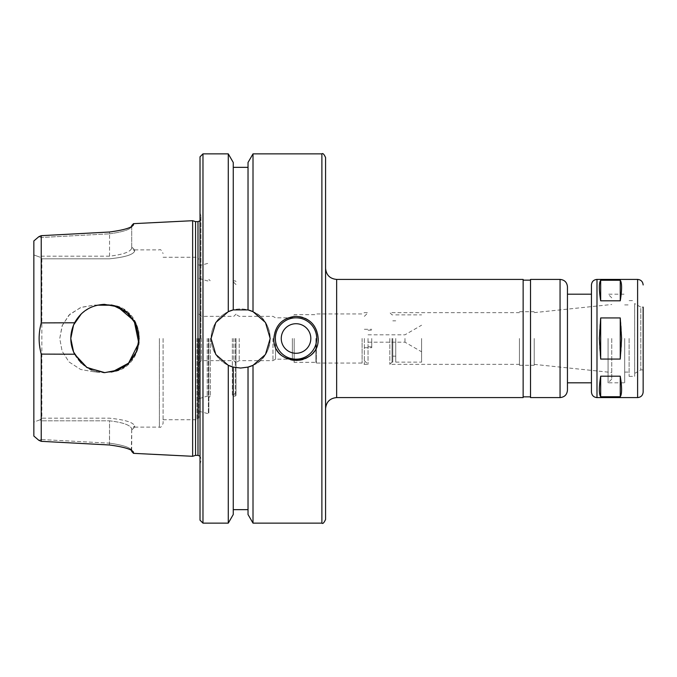 <?xml version="1.0" encoding="UTF-8"?>
<svg xmlns="http://www.w3.org/2000/svg" width="677" height="677" viewBox="0 0 677 677"><rect width="100%" height="100%" fill="white"/><g stroke="black" fill="none" stroke-linecap="round" stroke-linejoin="round"><path stroke-width="0.51" stroke-dasharray="3.38 2.54" d="M600.685 280.253C598.9 282.868 598.9 289.722 600.685 300.808L620.259 300.808L620.259 280.253L600.685 280.253L600.685 300.808M620.259 359.064C622.036 345.355 622.036 331.645 620.259 317.936L600.685 317.936L600.685 359.064L620.259 359.064L620.259 317.936M600.685 376.192C598.9 387.278 598.9 394.132 600.685 396.747L620.259 396.747C622.036 394.132 622.036 387.278 620.259 376.192L600.685 376.192L600.685 396.747M620.259 300.808C622.036 289.722 622.036 282.868 620.259 280.253M600.685 317.936C598.9 331.645 598.9 345.355 600.685 359.064M620.259 396.747L620.259 376.192M567.453 390.197L567.453 286.803M567.453 382.81L567.453 338.5M591.453 382.81L591.453 338.5M591.453 392.042L591.453 284.958M634.654 373.433L640.797 369.887L643.15 369.887L643.15 307.113L643.15 369.887L643.15 307.113L640.797 307.113L640.797 369.887L640.797 307.113L634.654 303.567L634.654 373.433L634.654 303.567M634.654 338.5L634.654 376.353L634.654 338.5M629.119 338.5L629.119 376.353L629.119 338.5M624.685 338.5L624.685 382.81L624.685 338.5M608.073 338.5L608.073 382.81L608.073 338.5M611.763 338.5L611.763 379.12L611.763 338.5M534.212 338.5L534.212 365.275L534.212 338.5M519.445 338.5L519.445 365.275L519.445 338.5M389.825 338.5L389.825 364.353L389.825 338.5M392.042 338.5L392.042 362.136L392.042 338.5M392.787 338.5L392.787 362.136L392.787 338.5M395.74 338.5L395.74 362.136L395.74 338.5M421.585 338.5L421.585 362.136L421.585 338.5M404.973 338.5L404.973 342.19L404.973 338.5M368.043 338.5L368.043 364.353L368.043 338.5M371.732 338.5L371.732 347.733L371.732 338.5M364.353 338.5L364.353 364.353L364.353 338.5M362.11 338.5L362.11 363.058L362.11 338.5M325.578 338.5L325.578 408.663L325.578 338.5M523.135 397.585L523.135 279.415M523.135 338.5L523.135 396.849L523.135 338.5M530.523 338.5L530.523 396.849L530.523 338.5M530.523 397.585L530.523 279.415M325.578 519.445L325.578 157.555M117.586 306.774L112.416 305.175C147.002 311.183 147.002 365.817 112.416 371.825A33.418 28.942 90 0 0 139.234 338.5A33.418 28.942 90 0 0 112.416 305.175A33.418 28.942 90 0 1 139.234 338.5A33.418 28.942 90 0 1 112.416 371.825C147.002 365.817 147.002 311.183 112.416 305.175C121.191 305.378 141.078 321.363 139.09 338.5C141.078 355.637 121.191 371.622 112.416 371.825M91.987 306.893L97.869 305.082L94.568 305.082L81.215 307.307L69.824 314.272L62.352 325.231L59.754 338.5L62.123 351.211L69.02 361.941L80.648 369.481L94.568 371.918L97.869 371.918L91.987 370.107M89.576 369.007L81.384 363.236M81.384 313.764L89.576 307.993M103.877 304.362L97.446 305.175C101.432 304.43 90.464 305.539 82.103 313.096C74.825 319.832 71.051 328.303 70.78 338.5C71.051 348.697 74.825 357.168 82.103 363.904C90.464 371.461 101.432 372.57 97.446 371.825L103.877 372.638L94.568 371.918L80.648 369.481L69.02 361.941L62.123 351.211L59.754 338.5L62.123 325.789L69.02 315.059L80.648 307.519L94.568 305.082L97.869 305.082M104.605 372.655L111.307 372.045L103.877 372.638M117.891 370.107L124.39 366.562L117.891 370.107M128.994 362.745L134.308 355.924L128.994 362.745M139.09 338.898L136.441 351.693L139.09 338.5M139.09 338.068L136.424 325.265M134.308 321.076L128.994 314.255M124.39 310.438L117.891 306.893M111.307 304.955L104.605 304.345M97.869 371.918L94.568 371.918L97.446 371.825M41.847 258.809L41.847 418.191L109.547 418.191C124.932 419.757 133.301 422.338 134.655 425.935C134.655 427.517 134.655 427.517 134.655 425.935C134.655 427.517 134.655 427.517 134.655 425.935C133.284 422.346 124.915 419.765 109.547 418.191L41.847 418.191L41.847 258.809L109.547 258.809C124.932 257.243 133.301 254.662 134.655 251.065C134.655 249.483 134.655 249.483 134.655 251.065C134.655 249.483 134.655 249.483 134.655 251.065C133.284 254.654 124.915 257.235 109.547 258.809L41.847 258.809L40.095 257.209L41.238 256.177L109.547 256.177C123.112 254.544 130.492 251.878 131.71 248.171L134.655 251.065L131.71 248.171C131.71 246.538 131.71 246.538 131.71 248.171C131.71 246.538 131.71 246.538 131.71 248.171C130.509 251.886 123.121 254.552 109.547 256.177L41.238 256.177L40.095 257.209L41.847 258.809M74.605 322.785L41.238 322.904C38.428 333.304 38.428 343.696 41.238 354.096L74.605 354.215C69.536 343.738 69.536 333.262 74.605 322.785M104.927 372.655L118.12 370.014L129.146 362.593L136.542 351.448L139.09 338.246L136.339 325.053L128.791 314.06L117.629 306.791L104.419 304.345M41.238 322.904L41.238 235.672M133.513 223.655L133.174 225.306L131.338 227.269L133.513 224.671C132.142 227.607 124.119 230.053 109.454 232.016L109.547 233.827C123.062 231.889 130.441 229.478 131.71 226.583L132.15 226.11M192.64 456.298L192.64 220.702M109.454 444.984L109.547 420.823C123.112 422.456 130.492 425.122 131.71 428.829C130.509 425.114 123.121 422.448 109.547 420.823L109.547 443.173C123.062 445.111 130.441 447.522 131.71 450.417C130.449 447.514 123.062 445.102 109.547 443.173L41.238 439.517L38.877 440.338L41.238 439.517L41.238 420.823L109.547 420.823L41.238 420.823L40.095 419.791L33.85 422.059L33.85 254.941L33.85 422.059L40.095 419.791L41.847 418.191L40.095 419.791L41.238 420.823L41.238 439.517L109.547 443.173L109.454 444.984C124.128 446.93 132.142 449.384 133.513 452.329L133.513 453.345M131.71 451.407L131.338 449.731L133.513 452.329L132.15 450.89M41.238 441.328L41.238 354.096M40.095 257.209L33.85 254.941L33.85 240.944L33.85 254.941L40.095 257.209M41.238 256.177L41.238 237.483L109.547 233.827L41.238 237.483L38.877 236.662L41.238 237.483L41.238 256.177M131.71 450.417L131.71 428.829L134.655 425.935L131.71 428.829C131.71 430.462 131.71 430.462 131.71 428.829C131.71 430.462 131.71 430.462 131.71 428.829L131.33 449.714L133.166 451.686M33.85 436.056L33.85 240.944M133.174 225.306L131.338 227.269L131.71 225.593M131.71 226.583L131.71 248.171L131.71 226.583C130.441 229.478 123.062 231.889 109.547 233.827L109.454 232.016M281.26 338.5A14.767 14.767 0 0 1 303.423 325.705A14.767 14.767 0 0 1 303.423 351.295A14.767 14.767 0 0 1 281.26 338.5A14.767 14.767 0 0 1 303.423 325.705A14.767 14.767 0 0 1 303.423 351.295A14.767 14.767 0 0 1 281.26 338.5A14.767 14.767 0 0 1 303.423 325.705A14.767 14.767 0 0 1 303.423 351.295A14.767 14.767 0 0 1 281.26 338.5M275.353 338.5A20.682 20.682 0 0 1 306.376 320.593A20.682 20.682 0 0 1 306.376 356.407A20.682 20.682 0 0 1 275.353 338.5A20.682 20.682 0 0 1 306.376 320.593A20.682 20.682 0 0 1 306.376 356.407A20.682 20.682 0 0 1 275.353 338.5A20.682 20.682 0 0 1 306.376 320.593A20.682 20.682 0 0 1 306.376 356.407A20.682 20.682 0 0 1 275.353 338.5M273.88 338.5A22.155 22.155 0 0 1 307.113 319.316A22.155 22.155 0 0 1 307.113 357.684A22.155 22.155 0 0 1 273.88 338.5C272.865 357.473 299.006 368.288 311.699 354.164C325.823 341.47 315.008 315.33 296.035 316.345C282.58 317.665 275.192 325.045 273.88 338.5A22.155 22.155 0 0 1 304.515 318.029A22.155 22.155 0 0 1 304.515 358.971A22.155 22.155 0 0 1 273.88 338.5M211.097 338.5A29.543 29.543 0 0 0 228.276 365.326L215.828 354.511L211.097 338.5A29.543 29.543 0 0 0 255.415 364.082A29.543 29.543 0 0 0 255.415 312.918A29.543 29.543 0 0 0 211.097 338.5A29.543 29.543 0 0 1 228.276 311.674L215.828 322.489L211.097 338.5M233.26 514.512L233.26 367.103A29.543 29.543 0 0 0 248.027 367.103L248.027 509.654L248.027 367.103L240.64 368.043L233.26 367.103L233.26 509.654L233.26 367.103L232.338 366.849M253.012 523.135L253.012 365.326A29.543 29.543 0 0 0 253.012 311.674L253.012 153.865M233.26 162.488L233.26 309.897L233.26 167.346L233.26 309.897L248.027 309.897L248.027 167.346L248.027 309.897A29.543 29.543 0 0 0 233.26 309.897L232.338 310.151M253.012 365.326C275.522 356.398 275.522 320.602 253.012 311.674M248.027 514.512L248.027 367.103M248.027 309.897L248.027 162.488M228.276 523.135L228.276 365.326M228.276 311.674L228.276 153.865M316.345 338.5L316.345 363.058L316.345 338.5M315.914 338.5L315.914 362.322L315.914 338.5M294.19 338.5L294.19 362.322L294.19 338.5M292.371 338.5L292.371 359.182L292.371 338.5M275.514 338.5L275.514 359.182L275.514 338.5M272.958 338.5L272.958 360.655L272.958 338.5M239.226 338.5L239.226 360.655L239.226 338.5M236.028 338.5L236.028 395.368L236.028 338.5M233.81 338.5L233.81 360.655L233.81 338.5M201.314 338.5L201.314 360.655L201.314 338.5M199.097 338.5L199.097 398.694L199.097 338.5M200.121 338.5L200.121 398.694L200.121 338.5M207.221 338.5L207.221 396.104L207.221 338.5M210.327 338.5L210.327 396.104L210.327 338.5M208.846 338.5L208.846 413.402L208.846 338.5M199.867 338.5L199.867 411.472L199.867 338.5M198.877 338.5L198.877 417.895L198.877 338.5M163.098 338.5L163.098 423.43L163.098 338.5M195.568 455.376L195.568 221.624M200.942 338.5L200.942 215.878L200.942 338.5M200.02 338.5L200.02 464.05L200.02 338.5M200.02 520.181L200.02 156.819M232.338 338.5L232.338 396.104L232.338 338.5M560.065 397.585L560.065 279.415M596.987 397.585L596.987 279.415M637.607 397.585L637.607 279.415M336.655 397.585L336.655 279.415M159.4 338.5L159.4 427.128L159.4 338.5M109.547 256.177L109.547 233.827L109.547 256.177M321.88 523.135L321.88 153.865M208.381 338.5L208.381 413.757L208.381 338.5M197.032 338.5L197.032 419.74L197.032 338.5M197.989 455.376L197.989 221.624M202.973 523.135L202.973 153.865M235.291 338.5L235.291 396.104L235.291 338.5M629.119 376.353L634.654 376.353M629.119 300.647L634.654 300.647M624.685 372.105L629.119 372.105M624.685 304.895L629.119 304.895M611.763 379.12L608.073 382.81L624.685 382.81M611.763 297.88L608.073 294.19L624.685 294.19M534.212 364.378L611.763 372.511M534.212 312.622L611.763 304.489M519.445 365.275L534.212 365.275M519.445 311.725L534.212 311.725M392.787 362.136L392.042 362.136L389.825 364.353L519.445 364.353M392.787 314.864L392.042 314.864L389.825 312.647L519.445 312.647M392.787 356.17L395.74 356.17M392.787 320.83L395.74 320.83M395.74 362.136L421.585 362.136M395.74 314.864L421.585 314.864M368.043 342.19L404.973 342.19L421.585 351.786M368.043 334.81L404.973 334.81L421.585 325.214M368.043 346.81L371.732 346.81M368.043 330.19L371.732 330.19M364.353 347.733L371.732 347.733M364.353 329.267L371.732 329.267M364.353 360.655L368.043 364.353L364.353 364.353L362.11 363.058L316.345 363.058L315.914 362.322L294.19 362.322L292.371 359.182L275.514 359.182L272.958 360.655L239.226 360.655L236.028 362.5M364.353 316.345L368.043 312.647L364.353 312.647L362.11 313.942L316.345 313.942L315.914 314.678L294.19 314.678L292.371 317.818L275.514 317.818L272.958 316.345L239.226 316.345L236.028 314.5M134.655 427.128L159.4 427.128C160.271 428.076 161.498 426.848 163.098 423.43M134.655 249.872L159.4 249.872C160.271 248.924 161.498 250.151 163.098 253.57M134.655 249.881L131.71 246.944M134.655 427.119L131.71 430.056M199.097 362.872L201.314 360.655L233.81 360.655L236.028 362.872M199.097 314.128L201.314 316.345L233.81 316.345L236.028 314.128M199.097 398.694L207.221 396.104L210.327 396.104L208.846 397.585M199.097 278.306L207.221 280.896L210.327 280.896L208.846 279.415M198.877 412.166L199.867 411.472L208.381 413.757L208.846 413.402M198.877 264.834L199.867 265.528L208.381 263.243L208.846 263.598M163.098 419.74L197.032 419.74L198.877 417.895M163.098 257.26L197.032 257.26L198.877 259.105M200.02 456.18L200.942 458.329M200.02 220.82L200.942 218.671M200.942 215.878L200.02 212.95M200.942 461.122L200.02 464.05M236.028 392.415L232.338 396.104L235.291 396.104L236.028 395.368M236.028 284.585L232.338 280.896L235.291 280.896L236.028 281.632"/><path stroke-width="1.02" d="M620.259 280.253C622.036 282.868 622.036 289.722 620.259 300.808L600.685 300.808C598.9 289.722 598.9 282.868 600.685 280.253L620.259 280.253L620.259 300.808M600.685 396.747C598.9 394.132 598.9 387.278 600.685 376.192L620.259 376.192C622.036 387.278 622.036 394.132 620.259 396.747L600.685 396.747L600.685 376.192M600.685 300.808L600.685 280.253M620.259 376.192L620.259 396.747M600.685 359.064L599.34 338.5L600.685 317.936L620.259 317.936L621.596 338.5L620.259 359.064L600.685 359.064L600.685 317.936M620.259 317.936L620.259 359.064M567.453 338.5L567.453 390.197C567.013 394.683 564.55 397.145 560.065 397.585L560.065 279.415C564.55 279.855 567.013 282.317 567.453 286.803L567.453 382.81L591.453 382.81L591.453 338.5L591.453 392.042C591.783 395.41 593.627 397.255 596.987 397.585L637.607 397.585C640.975 397.255 642.82 395.41 643.15 392.042L643.15 369.887M596.987 397.585L596.987 279.415C593.627 279.745 591.783 281.59 591.453 284.958L591.453 338.5M643.15 307.113L643.15 392.042M336.655 397.585L336.655 279.415L523.135 279.415L523.135 397.585L336.655 397.585C329.927 398.237 326.229 401.935 325.578 408.663M560.065 279.415L530.523 279.415L530.523 397.585L560.065 397.585M325.578 338.5L325.578 519.445C324.012 522.847 322.785 524.074 321.88 523.135L321.88 153.865C322.785 152.926 324.012 154.153 325.578 157.555L325.578 338.5M91.987 370.107L89.576 369.007M81.384 363.236L73.581 352.048L70.78 338.525M70.78 338.475L73.581 324.952L81.384 313.764M89.576 307.993L91.987 306.893M112.416 371.825L128.588 363.143L138.785 343.011L134.181 320.873L117.586 306.774M103.877 372.638L86.614 367.315L74.605 354.215L41.238 354.096L41.238 441.328L109.454 444.984L41.238 441.328L38.877 440.338L41.238 441.328M104.927 372.655L87.079 367.611L74.605 354.215C69.536 343.738 69.536 333.262 74.605 322.785C81.096 311.225 91.031 305.082 104.419 304.345L117.688 306.808L128.884 314.145L136.415 325.239L139.09 338.5L136.466 351.634L129.062 362.677L118.06 370.04L104.605 372.655M111.307 372.045L117.891 370.107L111.307 372.045M124.39 366.562L128.994 362.745L124.39 366.562M134.308 355.924L136.441 351.693L134.3 355.924M139.09 338.5L139.09 338.068M136.424 325.265L134.308 321.076M128.994 314.255L124.39 310.438M117.891 306.893L111.307 304.955M104.605 304.345L103.877 304.362M97.446 305.175L112.661 305.234L126.506 312.021L135.806 323.885L139.09 338.898M104.419 304.345C91.031 305.082 81.096 311.225 74.605 322.785L41.238 322.904L41.238 235.672L109.454 232.016L41.238 235.672L38.877 236.662L41.238 235.672M109.454 232.016C124.119 230.053 132.142 227.607 133.513 224.671L133.513 223.655L192.64 220.702L192.64 456.298L133.513 453.345L133.174 451.694M133.174 225.306L131.71 226.583M131.71 450.417L133.513 452.329C132.142 449.393 124.119 446.947 109.454 444.984M41.238 354.096C38.428 343.696 38.428 333.304 41.238 322.904M33.85 240.944L38.877 236.662L33.85 240.944L33.85 436.056L38.877 440.338L33.85 436.056M133.513 223.655L131.71 225.593L131.71 226.389M131.71 450.611L131.71 451.407L133.513 453.345M296.035 316.345C309.491 317.665 316.87 325.045 318.19 338.5C319.552 367.078 272.518 367.078 273.88 338.5C275.192 325.045 282.58 317.665 296.035 316.345M275.353 338.5A20.682 20.682 0 0 1 306.376 320.593A20.682 20.682 0 0 1 306.376 356.407A20.682 20.682 0 0 1 275.353 338.5M281.26 338.5A14.767 14.767 0 0 1 303.423 325.705A14.767 14.767 0 0 1 303.423 351.295A14.767 14.767 0 0 1 281.26 338.5M232.338 366.849L228.276 365.326A29.543 29.543 0 0 0 233.26 367.103L228.276 365.326L215.828 354.511L211.097 338.5L215.828 322.489L228.276 311.674L233.26 309.897A29.543 29.543 0 0 0 228.276 311.674L232.338 310.151M202.973 153.865L200.02 156.819L200.02 520.181L202.973 523.135L202.973 153.865L228.276 153.865L233.26 162.488L233.26 309.897L248.027 309.897L248.027 162.488L253.012 153.865L253.012 311.674A29.543 29.543 0 0 0 248.027 309.897L253.012 311.674L265.46 322.489L270.182 338.5L265.46 354.511L253.012 365.326L248.027 367.103A29.543 29.543 0 0 0 253.012 365.326L248.027 367.103L240.64 368.043L233.26 367.103L233.26 514.512L228.276 523.135L228.276 365.326M253.012 311.674L248.027 309.897M253.012 365.326L253.012 523.135L321.88 523.135M248.027 367.103L248.027 514.512L253.012 523.135M228.276 153.865L228.276 311.674M192.64 220.702L195.568 221.624L195.568 455.376L192.64 456.298M596.987 279.415L637.607 279.415L637.607 397.585M195.568 221.624L197.989 221.624L197.989 455.376L200.02 456.18M567.453 294.19L591.453 294.19M637.607 279.415C640.975 279.745 642.82 281.59 643.15 284.958M336.655 279.415C329.927 278.763 326.229 275.065 325.578 268.337M523.135 396.849L530.523 396.849M523.135 280.151L530.523 280.151M253.012 153.865L321.88 153.865M233.26 509.654L248.027 509.654M233.26 167.346L248.027 167.346M195.568 455.376L197.989 455.376M197.989 221.624L200.02 220.82M202.973 523.135L228.276 523.135"/></g></svg>
